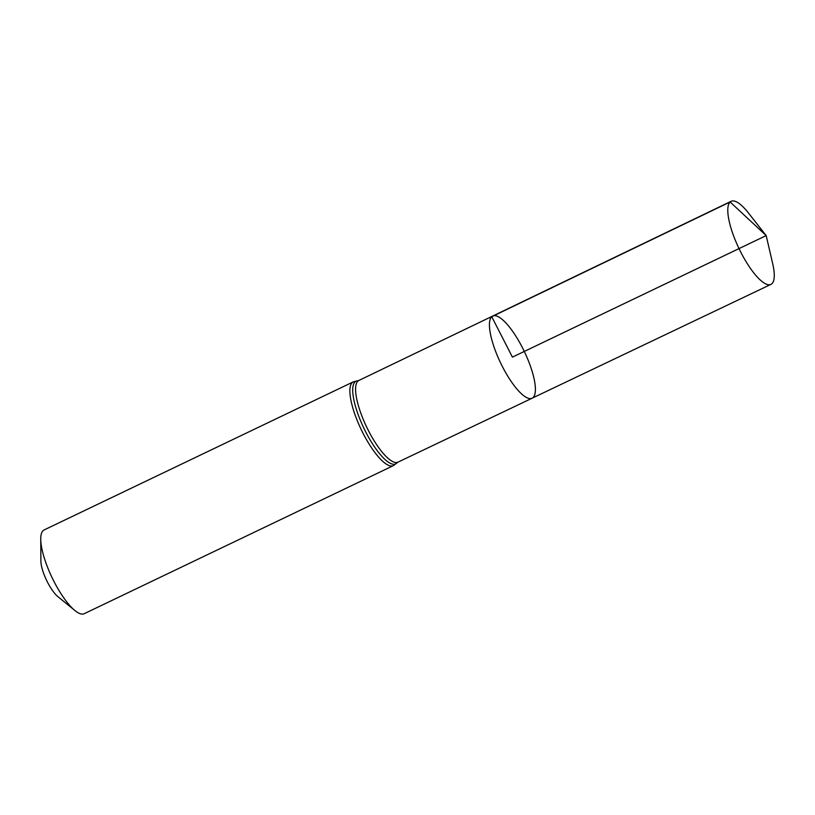 <?xml version="1.0" encoding="UTF-8"?>
<svg xmlns="http://www.w3.org/2000/svg" width="815" height="815" viewBox="0 0 815 815"><rect width="100%" height="100%" fill="white"/><g stroke="black" fill="none" stroke-linecap="round" stroke-linejoin="round"><path stroke-width="1.22" d="M40.75 539.163A46.435 13.417 64.4 0 0 74.939 610.547L57.987 596.733A23.217 6.714 64.4 0 1 40.893 561.036L40.75 539.163A46.435 13.417 64.4 0 1 43.103 530.647A46.435 13.417 64.4 0 1 44.122 529.944L353.252 381.878L358.855 380.473A45.283 13.091 64.4 0 0 357.877 381.145A45.283 13.091 64.4 0 0 367.514 428.792A45.283 13.091 64.4 0 0 397.985 462.146L532.093 398.219A45.559 13.172 -115.6 0 1 501.439 364.662A45.559 13.172 -115.6 0 1 491.74 316.719A45.559 13.172 -115.6 0 1 492.729 316.037A45.559 13.172 -115.6 0 1 524.289 351.438A45.559 13.172 -115.6 0 1 532.093 398.219A45.559 13.172 -115.6 0 1 501.439 364.662A45.559 13.172 -115.6 0 1 491.74 316.719A45.559 13.172 -115.6 0 1 492.729 316.037L731.126 201.305A46.058 13.315 -115.6 0 1 748.414 212.949L766.182 235.586L512.421 357.123L491.74 316.719L730.128 201.988L766.182 235.586L772.681 263.602A46.058 13.315 -115.6 0 1 771.937 283.691A46.058 13.315 -115.6 0 1 770.919 284.384A46.058 13.315 -115.6 0 1 739.928 250.46A46.058 13.315 -115.6 0 1 730.128 201.988A46.058 13.315 -115.6 0 1 731.126 201.305M74.939 610.547A46.435 13.417 64.4 0 0 84.23 613.695L393.37 465.63L397.985 462.146M353.252 381.878A46.435 13.417 64.4 0 0 352.243 382.581A46.435 13.417 64.4 0 0 362.125 431.451A46.435 13.417 64.4 0 0 393.37 465.63M357.653 380.788A45.854 13.254 64.4 0 0 355.055 381.868A45.854 13.254 64.4 0 0 366.078 432.622A45.854 13.254 64.4 0 0 396.976 462.889M358.855 380.473L492.729 316.037M532.093 398.219L770.919 284.384"/></g></svg>
